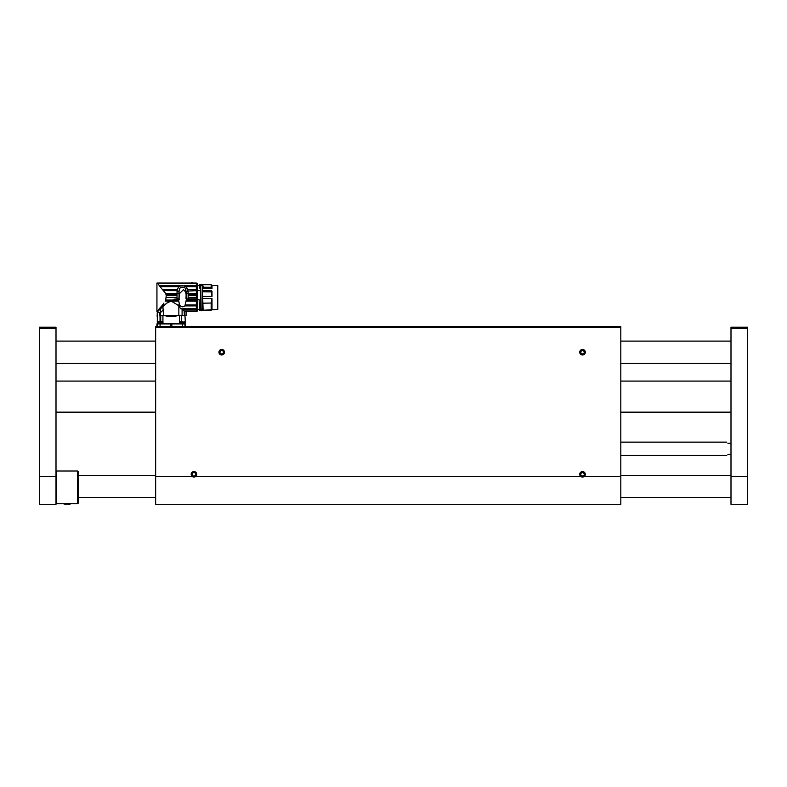 <?xml version="1.0" encoding="UTF-8"?>
<svg xmlns="http://www.w3.org/2000/svg" width="787" height="787" viewBox="0 0 787 787"><rect width="100%" height="100%" fill="white"/><g stroke="black" fill="none" stroke-linecap="round" stroke-linejoin="round"><path stroke-width="1.18" d="M155.649 326.674L620.815 326.674L620.815 327.235L155.649 327.235L155.649 326.674M195.619 476.548L192.284 476.548A2.774 2.774 0 0 1 191.9 472.466A2.774 2.774 0 0 1 196.002 472.466A2.774 2.774 0 0 1 195.619 476.548L580.855 476.548A2.774 2.774 0 0 1 580.462 472.466A2.774 2.774 0 0 1 584.574 472.466A2.774 2.774 0 0 1 584.18 476.548L580.855 476.548M192.284 476.548L155.649 476.548L155.649 504.31L620.815 504.31L620.815 327.235M155.649 476.548L155.649 327.235M585.292 352.212A2.774 2.774 0 0 1 581.131 354.612A2.774 2.774 0 0 1 581.131 349.812A2.774 2.774 0 0 1 585.292 352.212M224.482 352.212A2.774 2.774 0 0 1 220.321 354.612A2.774 2.774 0 0 1 220.321 349.812A2.774 2.774 0 0 1 224.482 352.212M159.486 312.242L159.358 315.577L184.945 315.577L185.457 323.9L171.192 323.9L171.861 323.9L171.861 326.674M159.358 312.242L157.311 312.242L157.311 323.9L171.192 323.9L170.523 323.9L170.523 326.674M160.027 321.568L160.027 315.577M157.115 316.276L157.311 312.242M183.332 315.577C186.145 317.033 186.145 317.033 183.332 315.577M181.659 315.577L181.659 321.568M179.456 322.109L179.456 315.577M177.655 315.577C173.356 317.033 169.048 317.033 164.729 315.577M162.929 315.577L162.929 322.109M160.735 321.568L160.735 315.577M185.457 323.9L185.447 326.674L185.457 323.9M180.666 308.799L196.347 308.799L196.347 311.199L184.128 310.983L184.414 315.459L178.856 315.459L178.856 306.064L180.666 308.799L182.092 308.927L182.092 315.459M196.347 310.983L184.128 310.983L182.092 308.927M161.778 305.897L158.718 309.419L160.558 308.799L163.726 305.897L161.778 305.897L163.912 303.152M162.899 306.645L163.529 315.459L178.856 315.459M178.856 306.064L177.596 304.962L179.574 304.962L178.767 301.146L165.181 301.146L165.713 300.044L165.181 301.146M163.863 303.221L162.535 304.962L164.788 304.962C166.775 302.838 169.087 301.647 171.714 301.401L177.596 304.962M164.788 304.962L163.726 305.897M177.036 294.515L166.155 294.515L166.234 295.646L165.693 293.453L159.259 285.711L158.079 283.261C156.564 282.976 156.564 282.976 158.079 283.261L196.347 283.261L196.347 285.711L184.05 285.711L185.742 286.498L196.347 286.498L196.347 299.198L186.46 299.198L184.906 305.897C183.361 307.107 181.807 307.107 180.262 305.897L179.574 304.962M157.282 310.983L160.302 308.927L158.039 311.199L157.282 310.983L158.039 311.199M166.264 297.378L177.036 297.378L177.036 293.236L179.033 293.236L179.042 291.603L179.033 298.834L173.917 299.198L178.708 299.198L178.728 300.044L165.713 300.044L166.234 295.646L177.036 295.646M162.791 289.675L177.203 289.675L177.045 290.649L163.598 290.649M178.728 300.044L178.767 301.146M193.11 283.084L190.001 283.084M179.751 286.291L181.118 285.711L159.259 285.711M178.275 287.56L179.426 286.498L159.938 286.498M179.21 286.655L160.095 286.655M177.203 289.675L177.734 288.357M177.036 293.236L177.036 291.062C178.167 285.878 181.236 284.481 186.234 286.881L188.132 291.062L196.347 290.649M196.347 289.675L187.955 289.675L187.542 288.573M186.794 287.442L185.958 286.655L197.458 286.675L197.458 311.022L197.458 283.664L196.347 283.664M178.708 299.198L179.298 299.198L178.875 297.584M186.037 297.368L186.234 299.198L196.347 299.198L196.347 301.146L186.401 301.146M177.036 298.834L177.036 297.378M179.033 298.834L179.298 293.807L183.45 289.665C185.584 291.249 186.45 293.699 186.037 297.014L186.037 298.834L196.347 298.834L188.132 298.834L188.132 291.062M180.262 305.897L178.659 305.897M163.135 309.98L160.45 312.665L160.646 308.711M159.486 315.459L160.292 315.459L160.45 312.665M163.529 309.576L160.312 312.803M196.347 285.711L196.347 286.498M179.033 293.236L179.052 291.328C179.387 287.285 181.404 286.183 185.112 288.003L186.116 291.328L186.135 298.834M196.347 308.799L196.347 305.897L184.906 305.897M185.584 304.962L196.347 304.962L196.347 305.897M196.347 304.962L196.347 301.146M186.44 300.044L196.347 300.044M190.798 298.863L196.347 298.863L190.798 298.834M186.037 297.948L186.037 297.014M188.132 293.236L186.135 293.236L186.125 291.603L186.135 293.236L186.125 291.603L188.132 291.603M184.414 311.258L186.076 311.258L186.076 315.459L184.414 315.459M160.292 315.459L163.529 315.459M185.889 289.655L185.457 288.524M179.593 288.75L179.387 289.272M196.347 295.646L188.132 295.646M188.132 294.515L196.347 294.515M190.503 283.084L192.146 282.69L192.894 283.566M196.347 309.419L182.476 309.419M200.567 291.21L200.567 288.573L199.632 288.052C199.495 284.983 199.347 284.746 199.209 287.324M197.458 299.709L199.121 299.709L199.613 310.294L200.567 310.294L200.567 290.629L197.458 290.629M200.567 310.294L199.76 310.304M199.505 309.596L197.458 309.596M200.567 286.045L200.567 288.573M199.249 286.045C199.367 283.94 199.495 284.245 199.623 286.94L199.632 288.052M199.278 285.543L199.406 284.658L200.567 284.658M199.623 286.94L199.996 288.573M199.859 287.225L200.567 287.225M200.567 285.74L201.069 285.74M201.954 285.612C201.659 283.773 201.364 283.773 201.069 285.612M201.954 285.74L202.456 285.74M202.456 303.192L202.456 310.304L203.125 310.304L202.456 290.629L211.172 290.669L211.998 296.433L202.456 296.433M202.456 291.21L202.456 286.045M202.456 310.294L203.125 310.294M202.456 298.519L211.998 298.519L211.172 303.034L211.172 310.245L203.125 310.245L217.773 309.409L217.773 285.543L211.998 285.543L211.998 288.573L202.456 288.573M211.172 290.669L211.998 291.21L211.998 296.433M211.998 298.519L211.998 309.409L211.172 310.245M202.456 287.225L203.125 287.225L203.125 286.045M203.125 287.225L211.172 287.304L211.998 288.573M202.456 291.77L203.125 291.77L203.125 290.629M203.125 291.77L211.172 291.918M211.172 303.034L203.125 303.192M211.998 285.543L211.172 284.707L211.172 287.304M620.815 379.855L620.815 413.382M155.649 413.382L155.649 379.855M182.181 321.568C184.532 321.568 184.532 321.568 182.181 321.568C179.83 321.568 179.83 321.568 182.181 321.568L182.181 322.149L179.406 322.149L180.528 321.568M184.955 326.674L184.955 322.149L182.181 322.149M184.955 323.9L179.406 323.9L179.406 322.149M157.43 326.674L157.43 323.9L162.978 323.9L162.978 322.149L157.43 322.149A4.437 4.437 0 0 1 158.384 321.568L161.532 321.568M191.241 474.335A2.715 2.715 0 0 0 193.956 477.05A2.715 2.715 0 0 0 196.661 474.335A2.715 2.715 0 0 0 193.956 471.62A2.715 2.715 0 0 0 191.241 474.335M192.992 475.997L194.91 475.997L195.874 474.335L194.91 472.662L192.992 472.662L192.028 474.335L192.992 475.997M193.956 471.62A2.715 2.715 0 0 0 191.605 475.692A2.715 2.715 0 0 0 196.307 475.692A2.715 2.715 0 0 0 193.956 471.62M579.803 352.212A2.715 2.715 0 0 0 582.518 354.927A2.715 2.715 0 0 0 585.233 352.212A2.715 2.715 0 0 0 582.518 349.497A2.715 2.715 0 0 0 579.803 352.212M581.554 353.875L583.482 353.875L584.436 352.212L583.482 350.549L581.554 350.549L580.59 352.212L581.554 353.875M582.518 349.497A2.715 2.715 0 0 0 580.167 353.57A2.715 2.715 0 0 0 584.869 353.57A2.715 2.715 0 0 0 582.518 349.497M218.993 352.212A2.715 2.715 0 0 0 221.708 354.927A2.715 2.715 0 0 0 224.423 352.212A2.715 2.715 0 0 0 221.708 349.497A2.715 2.715 0 0 0 218.993 352.212M220.744 353.875L222.672 353.875L223.626 352.212L222.672 350.549L220.744 350.549L219.78 352.212L220.744 353.875M221.708 349.497A2.715 2.715 0 0 0 219.357 353.57A2.715 2.715 0 0 0 224.059 353.57A2.715 2.715 0 0 0 221.708 349.497M579.803 474.335A2.715 2.715 0 0 0 582.518 477.05A2.715 2.715 0 0 0 585.233 474.335A2.715 2.715 0 0 0 582.518 471.62A2.715 2.715 0 0 0 579.803 474.335M581.554 475.997L583.482 475.997L584.436 474.335L583.482 472.662L581.554 472.662L580.59 474.335L581.554 475.997M582.518 471.62A2.715 2.715 0 0 0 580.167 475.692A2.715 2.715 0 0 0 584.869 475.692A2.715 2.715 0 0 0 582.518 471.62M56.005 381.174L56.005 390.844M56.005 328.346L39.35 328.346L39.35 327.235L56.005 327.235L56.005 504.31L39.35 504.31L39.35 476.548L56.005 476.548M39.35 328.346L39.35 476.548M747.65 327.235L747.65 328.346L730.995 328.346L730.995 327.235L747.65 327.235M747.65 476.548L747.65 504.31L730.995 504.31L730.995 476.548L747.65 476.548L747.65 328.346M730.995 476.548L730.995 328.346M727.886 443.248C726.431 441.782 726.431 441.782 727.886 443.248L730.995 443.248M727.886 454.345C726.431 455.811 726.431 455.811 727.886 454.345L730.995 454.345M78.208 471.561L77.647 471L78.208 471.561L78.208 503.198L77.647 503.749L77.647 471L56.556 471L56.556 503.749L64.327 503.749M56.005 471.561L56.556 471L56.005 471.561M69.817 504.31L64.111 504.142L69.817 504.31M70.102 504.142L64.111 504.142M70.436 503.523L65.173 503.523M620.815 476.548L584.18 476.548M156.938 323.9L156.938 326.674M160.076 326.674L160.076 323.9M182.309 326.674L182.309 323.9M165.693 293.453L177.036 293.453M177.036 291.328L179.052 291.328M186.116 291.328L188.132 291.328M177.036 291.603L179.042 291.603M188.132 293.453L196.347 293.453M196.347 283.91L197.458 283.91M196.347 297.378L188.132 297.378M156.928 323.9L156.928 326.674M190.001 283.045L156.938 283.045L156.938 311.357L157.872 311.357L157.872 312.242M196.347 283.045L193.11 283.045M186.135 293.128L186.135 292.557L186.135 293.128M197.458 283.487L196.347 283.487M197.458 311.022L196.347 311.022M186.076 311.357L196.347 311.357M197.458 285.543L199.406 285.543M197.458 309.409L199.485 309.409M201.954 309.35L202.348 284.904M201.069 309.35L200.675 310.048C200.783 311.101 201.334 311.101 202.348 310.048M200.675 284.904L200.675 310.048M202.456 284.658L203.125 284.658M203.125 284.707L211.172 284.707M620.815 371.189L620.815 371.867M184.955 322.149L184.01 321.568M162.978 322.149A4.437 4.437 0 0 0 162.024 321.568M157.43 322.149L157.43 323.9M56.005 412.162L155.649 412.162M620.825 412.162L730.995 412.162M56.005 381.075L155.649 381.075M620.825 381.075L730.995 381.075M56.005 363.309L155.649 363.309M620.815 363.309L730.995 363.309M56.005 341.105L155.649 341.105M620.815 341.105L730.995 341.105M78.208 497.65L155.649 497.65M620.815 497.65L730.995 497.65M78.208 475.437L155.649 475.437M620.815 475.437L730.995 475.437M620.815 455.457L726.775 455.457M620.815 442.137L726.775 442.137M77.647 503.749L69.876 503.749M56.005 503.198L56.556 503.749"/></g></svg>

